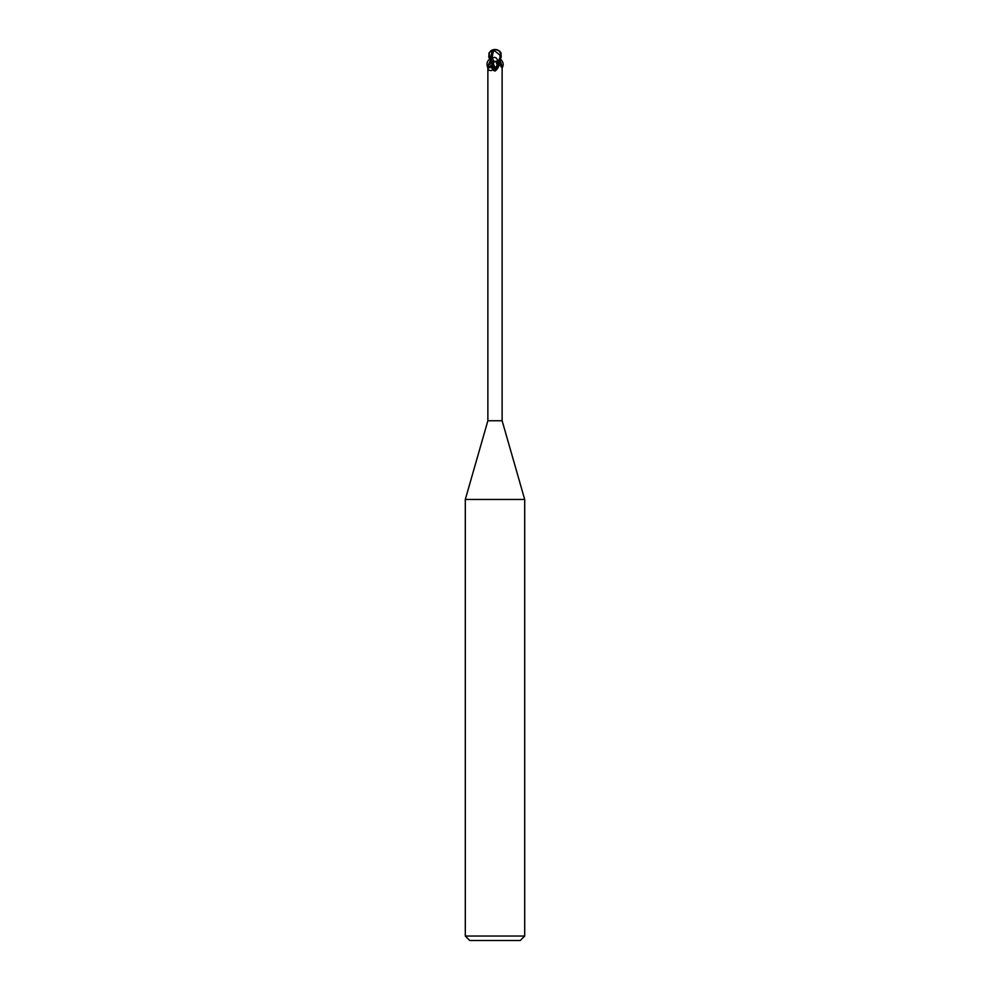 <?xml version="1.0" encoding="UTF-8"?>
<svg xmlns="http://www.w3.org/2000/svg" width="990" height="990" viewBox="0 0 990 990"><rect width="100%" height="100%" fill="white"/><g stroke="black" fill="none" stroke-linecap="round" stroke-linejoin="round"><path stroke-width="1.49" d="M491.139 61.38L498.391 61.949L499.047 65.402L495.396 70.835L493.688 70.562C490.842 66.503 488.899 65.241 487.872 66.813L487.872 420.75L465.3 499.467L524.7 499.467L524.7 936.045L465.3 936.045L469.755 940.5L520.245 940.5L524.7 936.045M487.872 420.75L502.128 420.75L524.7 499.467M501.435 66.132L501.757 67.592M500.086 64.313A8.081 4.987 64.8 0 0 502.128 66.813C502.054 68.36 501.398 67.605 500.173 64.548L499.294 61.38M499.047 65.402A8.056 4.962 -64.8 0 1 495.396 70.835L495 71.045M498.391 61.949A7.673 4.727 -64.8 0 1 493.688 70.562M490.508 61.38L488.788 56.925L489.06 52.73L491.758 50.614L491.089 61.38L489.827 64.548M491.201 61.306L494.097 61.38C493.032 66.318 490.929 68.347 487.785 67.456M490.953 65.402L492.005 68.001M493.292 69.708L493.985 70.364M491.634 62.283A7.673 4.727 64.8 0 0 495 69.498M490.322 61.38L491.275 61.355M500.284 56.925L498.23 61.38L491.325 61.38M495.223 51.307L500.618 55.65A6.138 5.284 -12.1 0 0 495.012 49.723A6.138 5.284 -12.1 0 0 494.988 49.723A6.93 3.713 72.8 0 0 493.131 50.886L495.223 51.307M498.23 61.38L499.492 61.38L501.212 56.925L500.94 52.73L499.455 50.985A7.425 7.425 0 0 0 495 49.5A6.435 5.532 167.9 0 1 500.482 56.925L500.618 55.65M493.131 50.886L493.082 50.614A7.19 3.861 -107.2 0 1 495 49.5L494.988 49.723M500.049 57.779L499.888 55.65M493.428 50.886L491.325 61.306M490.545 50.985A7.425 7.425 0 0 1 495 49.5A6.435 5.532 -167.9 0 0 491.362 50.54M491.758 50.614L493.626 50.614M497.599 61.38C496.955 57.284 494.876 56.381 491.337 58.67L487.662 66.441C487.439 74.695 498.094 69.263 497.599 61.38M487.662 66.441L487.637 67.332C486.102 62.84 487.563 59.759 491.993 58.076L491.337 58.67M492.179 58.113L494.097 61.38M500.049 60.093L502.363 67.332C503.898 64.734 503.267 61.962 500.482 58.992M502.264 67.444L502.128 68.112M495.545 68.929L492.401 61.38M495.903 61.38L497.487 65.773M489.048 52.73L491.089 60.835M500.482 56.925L501.212 56.925M502.128 66.8L502.128 420.75M465.3 499.467L465.3 936.045"/></g></svg>
